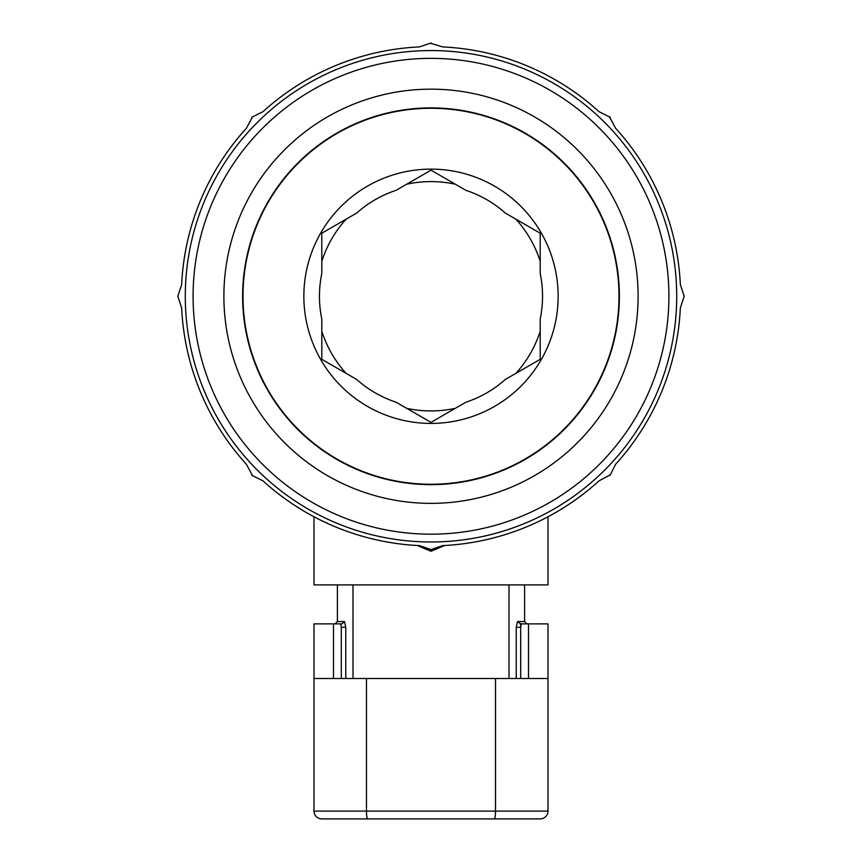 <?xml version="1.0" encoding="UTF-8"?>
<svg xmlns="http://www.w3.org/2000/svg" width="862" height="862" viewBox="0 0 862 862"><rect width="100%" height="100%" fill="white"/><g stroke="black" fill="none" stroke-linecap="round" stroke-linejoin="round"><path stroke-width="1.29" d="M321.795 261.305A114.668 114.668 0 0 1 346.115 219.174M406.681 184.209A114.668 114.668 0 0 1 455.319 184.209M515.885 219.174A114.668 114.668 0 0 1 540.205 261.305M540.205 233.214L540.205 273.534A111.543 111.543 0 0 1 540.205 318.994L540.205 359.314L505.283 379.474A111.543 111.543 0 0 1 465.922 402.209L431 422.369L396.078 402.209A111.543 111.543 0 0 1 356.717 379.474L321.795 359.314L321.795 318.994A111.543 111.543 0 0 1 321.795 273.534L321.795 233.214L356.717 213.054A111.543 111.543 0 0 1 396.078 190.33L431 170.17L465.922 190.33A111.543 111.543 0 0 1 505.283 213.054L540.205 233.214M558.145 296.269A127.145 127.145 0 0 0 431 169.124A127.145 127.145 0 0 0 303.855 296.269A127.145 127.145 0 0 0 431 423.414A127.145 127.145 0 0 0 558.145 296.269M431 484.261A187.991 187.991 0 0 0 618.991 296.269A187.991 187.991 0 0 0 431 108.278A187.991 187.991 0 0 0 243.009 296.269A187.991 187.991 0 0 0 431 484.261M619.379 296.269A188.379 188.379 0 0 0 431 107.89A188.379 188.379 0 0 0 242.621 296.269A188.379 188.379 0 0 0 431 484.649A188.379 188.379 0 0 0 619.379 296.269M638.106 296.269A207.106 207.106 0 0 0 431 89.163A207.106 207.106 0 0 0 223.894 296.269A207.106 207.106 0 0 0 431 503.365A207.106 207.106 0 0 0 638.106 296.269M668.912 296.269A237.912 237.912 0 0 1 431 534.181A237.912 237.912 0 0 1 193.088 296.269A237.912 237.912 0 0 1 431 58.357A237.912 237.912 0 0 1 668.912 296.269M676.713 296.269A245.713 245.713 0 0 1 431 541.982A245.713 245.713 0 0 1 185.287 296.269A245.713 245.713 0 0 1 431 50.556A245.713 245.713 0 0 1 676.713 296.269M430.407 43.219L419.298 46.925A249.614 249.614 0 0 0 262.964 111.683L252.491 116.909L246.413 128.233A249.614 249.614 0 0 0 181.656 284.557L177.831 296.269L181.656 307.971A249.614 249.614 0 0 0 246.413 464.306L252.491 475.619L262.964 480.856A249.614 249.614 0 0 0 419.298 545.603L431 549.568L442.702 545.603A249.614 249.614 0 0 0 599.036 480.856L610.35 474.779L615.587 464.306A249.614 249.614 0 0 0 680.344 307.971L684.169 296.269L680.344 284.557A249.614 249.614 0 0 0 615.587 128.233L609.509 116.909L599.036 111.683A249.614 249.614 0 0 0 442.702 46.925L430.407 43.219A1.562 1.562 0 0 1 431.593 43.219M548.006 516.758L548.006 584.889L313.994 584.889L313.994 516.758M444.695 545.506L431 551.249L417.305 545.506M540.205 331.234A114.668 114.668 0 0 1 515.885 373.365M455.319 408.329A114.668 114.668 0 0 1 406.681 408.329M346.115 373.365A114.668 114.668 0 0 1 321.795 331.234M177.949 296.862A1.562 1.562 0 0 1 177.949 295.666M431 549.568L431 551.249M684.051 295.666A1.562 1.562 0 0 1 684.051 296.862M251.65 117.76A1.562 1.562 0 0 1 252.491 116.909A1.562 1.562 0 0 0 251.65 117.76M252.491 475.619A1.562 1.562 0 0 1 251.65 474.779A1.562 1.562 0 0 0 252.491 475.619M610.35 474.779A1.562 1.562 0 0 1 609.509 475.619A1.562 1.562 0 0 0 610.35 474.779M609.509 116.909A1.562 1.562 0 0 1 610.35 117.76A1.562 1.562 0 0 0 609.509 116.909M345.77 678.491L345.77 627.299L341.298 627.299L341.298 678.491L341.298 627.299L340.705 623.883L341.955 623.883L344.466 621.545L337.398 621.545L337.398 584.889M409.935 818.9L367.815 818.9M452.065 818.9L494.185 818.9M494.292 818.9L540.205 818.9A7.801 7.801 0 0 0 548.006 811.099L495.531 811.099C495.456 815.808 495.036 818.404 494.292 818.9L367.708 818.9C366.964 818.404 366.544 815.808 366.469 811.099L313.994 811.099A7.801 7.801 0 0 0 321.795 818.9L367.708 818.9M321.795 818.9L319.662 818.598M314.878 814.709L314.608 814.127M541.702 818.749L540.205 818.9A7.801 7.801 0 0 0 548.006 811.099L548.006 678.491L540.205 678.491M313.994 811.099L313.994 678.491L548.006 678.491L548.006 623.883L520.045 623.883L521.294 623.883L520.702 627.299L520.702 678.491L520.702 627.299L516.23 627.299L517.534 621.545L524.602 621.545L526.951 623.883M313.994 678.491L313.994 623.883L321.795 623.883M528.503 623.883L528.503 678.491L548.006 678.491M340.705 623.883L313.994 623.883M520.799 623.883L517.534 621.545M345.77 627.299L344.466 621.545M353 678.491L353 584.889L509 584.889L509 678.491M520.702 623.883L520.702 678.491M495.531 678.491L495.531 811.099L366.469 811.099L366.469 678.491M333.497 623.883L333.497 678.491M516.23 627.299L516.23 678.491M337.398 621.545L335.049 623.883M524.602 621.545L524.602 584.889"/></g></svg>

